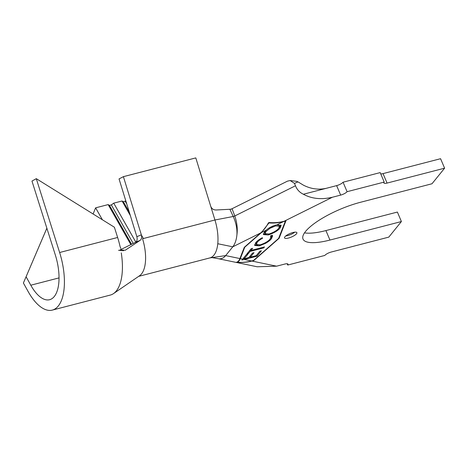 <?xml version="1.0" encoding="UTF-8"?>
<svg xmlns="http://www.w3.org/2000/svg" width="468" height="468" viewBox="0 0 468 468"><rect width="100%" height="100%" fill="white"/><g stroke="black" fill="none" stroke-linecap="round" stroke-linejoin="round"><path stroke-width="0.7" d="M292.945 232.52A6.704 1.89 157 0 0 284.538 237.902A6.704 1.89 157 0 0 288.475 238.042A6.704 1.89 157 0 0 296.882 232.66A6.704 1.89 157 0 0 292.945 232.52M285.691 236.018A6.704 1.89 157 0 0 287.469 235.679A6.704 1.89 157 0 0 294.723 232.181M93.097 213.987L95.618 207.845L102.381 219.755M136.861 236.685L119.042 178.911L123.406 176.658L141.348 234.837C141.997 237.411 141.564 239.265 140.061 240.394L125.26 250.24L119.931 250.006L135.281 242.424C137.013 241.412 137.539 239.499 136.861 236.685L141.348 234.837M263.7 247.911L250.111 251.421L248.368 253.562L246.905 253.943L251.17 248.689L252.638 248.309L250.901 250.444L264.49 246.934L263.7 247.911L263.402 247.215M259.325 245.87L254.65 245.431L255.703 242.722C256.903 241.143 259.096 239.47 262.279 237.715L262.577 238.23C259.986 239.669 258.19 241.032 257.195 242.325L256.406 244.518L260.278 244.828C265.116 243.179 268.41 241.213 270.153 238.932L270.966 236.755L270.405 236.211L271.92 235.223L272.598 235.819L271.528 238.621C270.44 240.078 268.492 241.623 265.672 243.272L259.325 245.87L258.997 245.097M268.258 234.983L263.425 234.573L264.326 232.069L266.198 230.186C268.69 227.857 272.084 226.102 276.372 224.915L281.151 225.377L280.203 227.904C278.039 230.642 274.055 233.005 268.258 234.983L267.936 234.234M261.419 232.567L244.782 247.18L240.312 258.64C239.505 260.688 238.44 261.899 237.112 262.273C241.95 262.63 246.759 262.197 251.538 260.974L253.539 260.454L278.635 238.411L285.375 221.124L283.374 221.645C278.595 222.867 273.786 223.3 268.948 222.944L261.419 232.567L266.198 230.186M242.705 259.137L246.373 254.615L247.859 254.235L244.185 258.763L248.888 257.546L252.533 253.059L254.007 252.679L250.362 257.166L256.271 255.639L259.916 251.152L261.401 250.766L256.973 256.218L241.886 260.038L242.705 259.137L240.312 258.64M244.308 247.303L239.92 258.558C239.078 260.688 237.955 261.91 236.562 262.226L236.925 262.302C241.944 262.741 246.94 262.32 251.913 261.05L253.732 260.577L279.109 238.288L285.925 220.808L284.105 221.276C279.133 222.552 274.137 222.967 269.118 222.528L268.404 222.885C266.339 226.845 263.753 230.203 260.647 232.953L244.308 247.303M401.409 221.539L329.946 240.055L325.921 230.578L397.385 212.062L401.409 221.539L388.797 237.118L331.256 252.024A5.364 1.509 -23 0 0 324.827 255.434L287.703 265.052A5.364 1.509 -23 0 0 288.001 264.157A5.364 1.509 -23 0 0 284.854 264.046L276.606 266.181L257.148 266.772L218.1 258.664C220.96 259.254 223.482 258.237 225.67 255.598L232.777 246.817C235.018 243.968 236.393 240.008 236.907 234.93C237.282 229.016 236.071 222.897 233.286 216.567L234.801 215.964C237.048 222.639 237.75 228.963 236.907 234.93M123.406 176.658L195.799 157.903L214.941 219.989L233.245 216.485L229.887 209.278L232.146 208.974L234.766 215.871M130.853 244.612L108.149 204.598L95.618 207.845M135.808 242.085L113.718 203.159L122.072 200.994L130.356 215.59M143.366 238.528L141.424 235.1M294.483 183.397L290.16 180.537L296.659 181.338L297.999 181.888L294.483 183.397L295.483 185.767C296.964 189.593 299.596 192.418 303.375 194.243L336.632 185.626A5.364 1.509 157 0 0 343.062 182.216L380.186 172.598L384.205 182.075L347.08 191.693A5.364 1.509 -23 0 1 340.657 195.103L336.632 185.626M380.736 173.903A5.364 1.509 157 0 0 383.035 173.61L440.575 158.705L444.6 168.182L431.993 183.76L360.53 202.27A45.864 12.917 -23 0 0 303.018 239.084A45.864 12.917 -23 0 0 329.946 240.055M325.921 230.578A45.864 12.917 -23 0 1 304.504 232.859M287.153 263.747L287.703 265.052M290.16 180.537L287.469 181.145L231.198 209.149M303.375 194.243C311.735 198.806 321.411 199.807 332.409 197.239L340.657 195.103M343.062 182.216L347.08 191.693M383.035 173.61L387.059 183.082L444.6 168.182M387.059 183.082A5.364 1.509 -23 0 1 383.906 182.97A5.364 1.509 -23 0 1 384.205 182.075M297.999 181.888L303.516 185.217C311.706 189.341 319.995 190.189 328.384 187.762M210.723 206.306C211.7 208.786 213.525 210.009 216.193 209.986L229.887 209.278M46.858 228.185L23.4 283.005L28.098 291.459A48.28 21.674 -104.5 0 0 52.311 310.097L110.313 295.068A48.28 21.674 -104.5 0 0 113.543 293.582L139.657 275.675A32.187 14.449 75.5 0 0 142.553 238.738L214.941 219.989A32.187 14.449 75.5 0 1 217.772 243.734L232.777 246.817L260.647 232.953M217.772 243.734A32.187 14.449 75.5 0 1 209.916 257.903L138.651 276.366M209.746 257.95L225.67 255.598L239.92 258.558M113.718 203.159L111.337 204.914L109.483 205.393L108.149 204.598M125.822 200.895L123.4 201.79L122.072 200.994M129.303 212.185L123.4 201.79M126.769 203.972L125.26 201.31M131.543 244.273L109.483 205.393M133.204 243.448L111.337 204.914M278.887 237.762L279.109 238.288M269.626 222.575L268.111 223.435M256.569 255.271L256.973 256.218M250.251 256.903L249.192 257.172M244.068 258.5L242.997 258.775M246.379 254.615L243.781 257.815L244.185 258.763M249.965 256.224L250.362 257.166M249.713 250.485L250.111 251.421M247.97 252.626L248.368 253.562M250.503 249.508L250.901 250.444M250.795 250.193L249.725 250.468M256.844 241.494L257.195 242.325M256.365 241.974L256.008 243.571L256.406 244.518M272.288 235.427L271.124 237.68L271.528 238.621M271.124 237.68L270.662 238.212M265.426 242.687L265.672 243.272M257.792 245.173L254.569 244.899M266.462 234.333L263.344 234.035M280.829 224.962L279.8 226.957L280.203 227.904M279.8 226.957L279.18 227.659M265.491 230.823L265.836 231.642L265.14 233.684L269.065 233.988C273.727 232.415 276.945 230.519 278.712 228.314L279.466 226.208L279.063 225.26L277.77 224.622M264.999 231.303L264.742 232.736L265.14 233.684M275.266 225.202L275.57 225.915L270.042 228.273L265.836 231.642M279.466 226.208L275.57 225.915M113.543 293.582A48.28 21.674 -104.5 0 0 121.27 252.89M140.061 240.394L135.281 242.424M120.873 248.549L120.083 246.618A48.28 21.674 -104.5 0 0 117.632 237.481L114.391 227.226L36.288 178.665L31.97 181.075L55.312 254.92A37.551 16.86 75.5 0 1 49.62 299.707A37.551 16.86 75.5 0 1 30.789 285.211L26.091 276.758L23.4 283.005M52.311 310.097A48.28 21.674 -104.5 0 0 59.629 252.509L36.288 178.665M46.87 228.208L26.091 276.758M244.343 259.477L251.538 260.974M283.374 221.645L277.144 224.739M139.423 240.669L139.786 240.575M233.286 216.567A5.364 1.462 159.4 0 0 234.801 215.964L295.483 185.767M251.913 261.05L276.606 266.181M332.409 197.239L284.105 221.276M273.213 226.699L270.042 228.273M59.629 252.509L117.632 237.481M30.789 285.211L59.044 277.893M218.193 258.681L211.606 257.535M270.966 236.755L270.562 235.808M118.533 250.281L123.564 250.708"/></g></svg>
